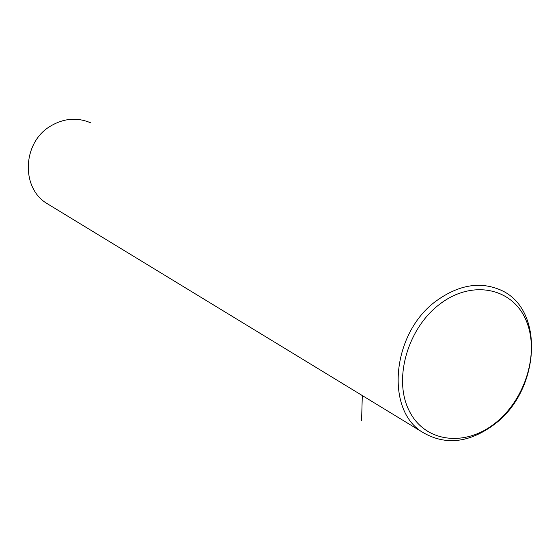 <?xml version="1.0" encoding="UTF-8"?>
<svg xmlns="http://www.w3.org/2000/svg" width="560" height="560" viewBox="0 0 560 560"><rect width="100%" height="100%" fill="white"/><g stroke="black" fill="none" stroke-linecap="round" stroke-linejoin="round"><path stroke-width="0.84" d="M90.636 122.808C76.888 117.026 63.266 118.279 49.777 126.56C22.463 143.157 21.007 187.81 46.634 203.308L49.455 205.023M436.877 300.489C392.056 332.122 384.636 409.668 422.527 432.243C445.326 445.69 469.343 443.016 494.578 424.221C540.295 390.362 545.167 308.7 500.332 289.898C480.095 281.288 458.948 284.816 436.877 300.489M495.432 422.947C525.672 399.098 539.924 351.967 525.987 320.152C512.519 288.008 472.318 279.272 440.02 303.961C407.498 328.174 393.008 379.477 409.234 410.893C424.984 442.68 465.423 447.237 495.432 422.947M362.306 395.57L361.592 420.539M46.634 203.308L422.527 432.243"/></g></svg>
